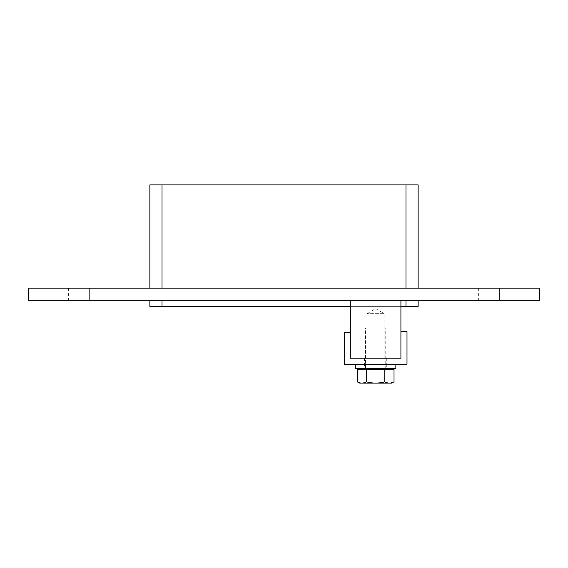 <?xml version="1.0" encoding="UTF-8"?>
<svg xmlns="http://www.w3.org/2000/svg" width="568" height="568" viewBox="0 0 568 568"><rect width="100%" height="100%" fill="white"/><g stroke="black" fill="none" stroke-linecap="round" stroke-linejoin="round"><path stroke-width="0.43" stroke-dasharray="2.84 2.13" d="M89.645 288.146L68.387 288.146L89.645 288.146L89.645 300.294L68.387 300.294L89.645 300.294L68.387 300.294L89.645 300.294L68.387 300.294L89.645 300.294L89.645 288.146L68.387 288.146L89.645 288.146L68.387 288.146L89.645 288.146L89.645 300.294M499.613 288.146L478.355 288.146L499.613 288.146L499.613 300.294L478.355 300.294L499.613 300.294L478.355 300.294L499.613 300.294L478.355 300.294L499.613 300.294L499.613 288.146L478.355 288.146L499.613 288.146L478.355 288.146L499.613 288.146L499.613 300.294M539.6 288.146L28.4 288.146L28.4 300.294L539.6 300.294L539.6 288.146M149.874 288.146L162.022 288.146L149.874 288.146M405.978 288.146L162.022 288.146L418.126 288.146L405.978 288.146L405.978 184.891L418.126 184.891L418.126 288.146M162.022 300.294L405.978 300.294L162.022 300.294L162.022 184.891L405.978 184.891L162.022 184.891L162.022 288.146M418.126 300.294L405.978 300.294L418.126 300.294L418.126 306.365L162.022 306.365L162.022 184.891L149.874 184.891M149.874 306.365L405.978 306.365L405.978 184.891L405.978 300.294M400.916 306.365L350.307 306.365M162.022 306.365L405.978 306.365M405.978 184.891L162.022 184.891M386.744 358.195L364.478 358.195L386.744 358.195L386.744 364.265L364.478 364.265L386.744 364.265L364.478 364.265L386.744 364.265L386.744 368.32L364.478 368.32L386.744 368.32M400.916 331.62L406.993 331.62L406.993 364.265L344.229 364.265L344.229 332.812L350.307 332.812L350.307 358.195L400.916 358.195L400.916 331.62M355.362 368.32L395.853 368.32M395.853 364.265L355.362 364.265L395.853 364.265M394.014 381.838C390.947 383.499 387.88 383.499 384.813 381.838C378.678 383.499 372.544 383.499 366.41 381.838C363.342 383.499 360.275 383.499 357.208 381.838M357.208 369.534L394.014 369.534M366.41 381.838L366.41 369.534M384.813 381.838L384.813 369.534M391.48 383.109L359.743 383.109M390.543 369.534L360.68 369.534L390.543 369.534M390.543 368.32L360.68 368.32L390.543 368.32M385.736 368.32L365.487 368.32L385.736 368.32L385.736 327.828L365.487 327.828L385.736 327.828M367.134 358.195L367.134 313.657L375.611 308.559L384.089 313.657L367.134 313.657L384.089 313.657L384.089 358.195L367.134 358.195L384.089 358.195M350.307 300.294L350.307 358.195L400.916 358.195L400.916 300.294L350.307 300.294L400.916 300.294M68.387 288.146L68.387 300.294M478.355 288.146L478.355 300.294M364.478 358.195L364.478 368.32M365.487 368.32L365.487 327.828"/><path stroke-width="0.85" d="M28.4 288.146L539.6 288.146L539.6 300.294L28.4 300.294L28.4 288.146M405.978 300.294L405.978 306.365L418.126 306.365L418.126 300.294M149.874 306.365L149.874 300.294L149.874 306.365L162.022 306.365L162.022 300.294M149.874 288.146L149.874 184.891L149.874 288.146M405.978 306.365L400.916 306.365M350.307 306.365L162.022 306.365M162.022 288.146L162.022 184.891L149.874 184.891M162.022 184.891L405.978 184.891L405.978 288.146M418.126 288.146L418.126 184.891L405.978 184.891M406.993 331.62L400.916 331.62L400.916 358.195L350.307 358.195L350.307 332.812L344.229 332.812L344.229 364.265L406.993 364.265L406.993 331.62M395.853 364.265L395.853 368.32L355.362 368.32L355.362 364.265M384.813 381.838C387.88 383.499 390.947 383.499 394.014 381.838L391.48 383.109L359.743 383.109L357.208 381.838L357.208 369.534L366.41 369.534L366.41 381.838C372.544 383.499 378.678 383.499 384.813 381.838L384.813 369.534L366.41 369.534M357.208 381.838C360.275 383.499 363.342 383.499 366.41 381.838M394.014 381.838L394.014 369.534L384.813 369.534M390.543 368.32L390.543 369.534M350.307 300.294L350.307 358.195L400.916 358.195L400.916 300.294M360.68 368.32L360.68 369.534"/></g></svg>
